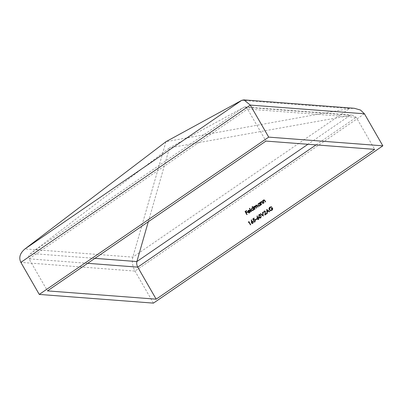 <?xml version="1.0" encoding="UTF-8"?>
<svg xmlns="http://www.w3.org/2000/svg" width="403" height="403" viewBox="0 0 403 403"><rect width="100%" height="100%" fill="white"/><g stroke="black" fill="none" stroke-linecap="round" stroke-linejoin="round"><path stroke-width="0.3" stroke-dasharray="2.02 1.51" d="M148.294 221.746L169.502 147.851L30.683 253.462C28.678 255.149 28.124 256.943 29.026 258.842L247.528 109.037L244.974 106.956L244.107 107.138L169.502 147.851L352.222 115.132L356.247 117.328L374.669 149.367M153.422 303.127L135 271.083C132.491 266.318 131.766 261.673 132.819 257.149L165.965 141.7L349.547 108.558L354.368 108.301M316.033 144.899L356.247 117.328L247.528 109.037L265.955 141.08M87.668 263.315L29.026 258.842L47.453 290.885M247.261 211.963L247.568 212.2L246.419 212.986L247.291 214.502L246.848 214.668M246.651 210.603L246.651 210.905M246.832 210.92L245.503 211.696M245.684 211.706L246.233 212.668M250.51 211.474L249.714 212.759M249.895 212.774L249.064 212.986M249.205 210.19L249.472 210.265M249.653 210.275L250.157 210.895M250.339 210.91L248.268 212.19M248.45 212.205L249.064 212.663M249.261 210.507L248.298 211.268L248.313 211.907M249.739 208.371L251.699 211.479L251.26 211.64M252.605 206.407L254.263 209.585M254.444 209.6L254.001 209.762M253.955 209.384L253.16 210.391M253.341 210.406L252.474 210.618M252.636 207.837L253.129 207.943M252.681 208.144L252.162 208.326L251.825 209.802L252.49 210.28M255.074 206.407L254.746 208.059L255.295 209.016L254.852 209.177M253.986 206.739L254.212 207.137M255.114 206.054L255.678 206.291M256.545 205.062L257.477 205.802L258.006 207.016M258.187 207.031L257.744 207.197M256.53 205.409L256.071 205.505M256.253 205.52L256.56 208.008M256.741 208.024L256.298 208.185M259.618 202.875L260.746 205.137M260.927 205.152L260.489 205.313M260.444 204.936L259.648 205.948M259.829 205.963L258.958 206.17M259.134 203.374L259.603 203.475M259.169 203.696L258.645 203.878L258.308 205.359L258.973 205.832M261.693 201.878L260.998 203.107L261.779 204.568L261.34 204.729M260.474 202.291L260.706 202.704M261.723 201.54L262.706 202.311L263.194 203.46M263.376 203.475L262.932 203.641M264.141 200.2L263.441 201.429L264.227 202.89L263.784 203.057M262.917 200.618L263.154 201.026M264.166 199.863L265.154 200.639L265.637 201.782M265.819 201.797L265.381 201.963M249.034 222.113L248.404 222.406M249.109 221.615L250.716 224.713M250.898 224.728L250.454 224.894M251.588 219.902L251.291 219.872M251.769 219.917L251.729 221.7M252.525 221.287L253.215 221.781M253.396 221.796L252.862 223.358M253.044 223.368L252.318 223.534M252.545 221.675L252.137 221.821L251.885 222.854L252.308 223.161M254.222 218.109L254.222 218.416M254.404 218.431L253.24 219.091M253.422 219.101L253.739 220.028M254.595 219.539L255.356 220.114M255.537 220.129L254.978 221.902M255.159 221.917L254.449 222.083M254.031 221.464L254.409 221.71M254.625 219.917L253.996 220.073M254.177 220.088L253.452 220.668M256.625 218.91L256.933 219.141L255.643 219.892M257.366 215.937L257.069 215.907M257.547 215.953L257.507 217.736M258.308 217.323L258.998 217.822M259.179 217.832L258.64 219.393M258.822 219.408L258.101 219.575M258.328 217.711L257.92 217.857L257.668 218.889L258.091 219.202M259.638 214.477L261.048 215.6L260.806 217.907M260.988 217.922L260.293 218.078M259.648 214.849L259.3 214.96L259.341 216.769L260.283 217.696M262.766 212.25L263.28 216.104M260.726 213.65L263.099 215.444M264.736 211.353L264.187 211.474M264.368 211.489L263.93 212.653M264.111 212.663L263.673 212.829M264.731 210.971L265.421 211.469M265.602 211.484L265.416 214.331M266.761 213.409L266.761 213.711M266.942 213.726L264.796 215.061M266.857 209.444L269.803 211.63M269.985 211.646L269.521 211.822M268.7 211.132L267.209 212.018M267.39 212.028L267.34 213.318M267.521 213.328L267.058 213.509M267.184 210.069L267.345 211.615M271.234 206.784L271.541 206.84M271.723 206.85L271.451 207.218M270.065 207.444L271.456 207.197M270.247 207.454L269.526 209.625M269.708 209.641L270.71 210.321M272.443 208.286L271.3 208.935M272.519 207.792C273.053 208.814 272.881 209.671 272.005 210.366L271.824 210.356M272.005 210.366L270.413 210.638M364.428 113.792L135 271.083L20.85 262.378M241.714 100.337L349.547 108.558L132.819 257.149L24.981 248.923M94.896 258.358L30.683 253.462L244.107 107.138L350.293 115.238L307.927 144.279M352.222 115.132L244.974 106.956"/><path stroke-width="0.6" d="M265.179 211.676L264.187 211.474L263.673 212.829L264.015 211.147L264.645 210.96L265.421 211.469L265.234 214.315L266.579 213.394L266.761 213.711L264.796 215.061L265.36 211.686L264.368 211.489M264.736 211.353L264.187 211.474M263.315 216.079L260.267 213.827L260.545 213.635L262.917 215.429L262.469 212.316L262.751 212.124L263.315 216.079M260.867 215.59L260.806 217.907L260.202 218.073L258.902 216.935L258.928 214.633L259.547 214.461L260.867 215.59M256.751 219.131L255.643 219.892L255.457 219.575L256.57 218.809L256.751 219.131M253.452 220.668L252.852 218.91L254.041 218.094L254.222 218.416L253.24 219.091L253.558 220.013L254.505 219.529L255.356 220.114L254.978 221.902L254.358 222.083L253.593 221.63L254.812 221.574L255.089 220.28L254.535 219.902L253.452 220.668M251.442 223.01L251.291 219.872L251.588 219.902L251.548 221.685L252.434 221.272L253.215 221.781L252.862 223.358L252.228 223.534L251.442 223.01L251.472 219.892M255.114 209.001L254.852 209.177L253.547 206.905L253.804 206.724L254.031 207.122L254.51 206.185L255.497 206.276L255.96 205.192L256.454 205.051L258.006 207.016L257.744 207.197L257.033 205.963L256.071 205.505L256.051 207.122L256.56 208.008L256.298 208.185L255.633 207.031L254.625 206.497L254.565 208.044L255.114 209.001M256.53 205.409L256.071 205.505M255.074 206.407L254.625 206.497M252.474 210.618L251.563 209.978L251.996 208.049L253.129 207.943L252.167 206.568L252.424 206.391L254.263 209.585L254.001 209.762L253.774 209.369L253.16 210.391L252.384 210.613L251.381 209.963L251.815 208.034L252.55 207.827M247.11 214.487L246.848 214.668L245.059 211.555L246.47 210.588L246.651 210.905L245.503 211.696L246.052 212.653L247.2 211.867L247.387 212.185L246.238 212.97L247.11 214.487M148.294 221.746L136.869 261.557C136.451 263.366 136.743 265.224 137.745 267.134L156.168 299.172L47.453 290.885L265.955 141.08L374.669 149.367L156.168 299.172M248.268 212.19L248.978 212.658L249.522 212.502L250.328 211.459L249.714 212.759L248.973 212.986L247.976 212.316L247.785 211.389L248.364 210.401L249.472 210.265L250.157 210.895L248.268 212.19M249.114 210.18L249.472 210.265M251.517 211.464L251.26 211.64L249.422 208.452L249.684 208.27L251.517 211.464M258.958 206.17L258.046 205.535L258.484 203.601L259.603 203.475L259.179 203.041L259.436 202.865L260.746 205.137L260.489 205.313L260.262 204.92L259.648 205.948L258.867 206.17L257.865 205.52L258.303 203.586L259.043 203.364M261.597 204.553L261.34 204.729L260.031 202.457L260.293 202.281L260.524 202.689L261.073 201.686L261.633 201.525L263.194 203.46L262.932 203.641L261.99 202.074L261.189 201.999L260.817 203.092L261.597 204.553M263.058 203.555L262.172 202.084L261.189 201.999M264.046 202.875L263.784 203.057L262.479 200.78L262.736 200.603L262.973 201.011L263.517 200.009L264.076 199.848L265.637 201.782L265.381 201.963L264.433 200.397L263.633 200.321L263.26 201.414L264.046 202.875M265.501 201.878L264.615 200.412L263.633 200.321M248.853 222.098L248.404 222.406L248.928 221.6L250.716 224.713L250.454 224.894L248.853 222.098L250.58 224.809M257.22 219.046L257.069 215.907L257.366 215.937L257.326 217.721L258.212 217.313L258.998 217.822L258.64 219.393L258.011 219.57L257.22 219.046L257.25 215.927M267.058 213.509L266.675 209.434L269.803 211.63L269.521 211.822L268.519 211.117L267.209 212.018L267.34 213.318L267.058 213.509M271.451 207.218L270.065 207.444L269.526 209.625L270.615 210.321L271.662 210.018L272.262 208.275L271.3 208.935L271.118 208.613L272.337 207.777C272.871 208.799 272.7 209.656 271.824 210.356L270.232 210.623L269.275 209.817C268.781 208.739 268.987 207.842 269.889 207.117L271.541 206.84L271.239 207.177M271.148 206.774L271.541 206.84M270.65 210.709L269.275 209.817M20.85 262.378L250.273 105.087L243.891 99.873L241.714 100.337L166.031 141.639L24.981 248.923C19.974 253.149 18.593 257.633 20.85 262.378L39.272 294.422L268.7 137.126L382.85 145.831L153.422 303.127L39.272 294.422M243.891 99.873L354.368 108.301L360.534 110.064L364.428 113.792L250.273 105.087L268.7 137.126M364.428 113.792L382.85 145.831M246.974 214.582L245.059 211.555M245.241 211.565L246.525 210.688M247.261 211.963L246.052 212.653M249.064 212.663L249.522 212.502M249.704 212.512L250.021 211.489M249.064 212.986L247.976 212.316M248.157 212.331L247.785 211.389M247.966 211.404L248.364 210.401M248.545 210.411L249.653 210.275M248.137 211.892L249.739 210.794L248.54 210.668L248.137 211.892L249.92 210.809L249.261 210.507M251.381 211.555L249.422 208.452M253.129 207.943L252.167 206.568M254.127 209.676L253.774 209.369M252.49 210.28L253.19 210.124L253.532 208.643L252.681 208.144M253.351 208.628L252.585 208.134L251.981 208.311L251.643 209.792L252.394 210.275L253.008 210.109L253.532 208.643M254.978 209.092L253.547 206.905M254.142 206.598L254.031 207.122M254.323 206.613L254.51 206.185M254.691 206.2L255.114 206.054M255.96 205.192L255.497 206.276M256.142 205.208L256.545 205.062M257.87 207.112L257.215 205.978L256.253 205.52M256.424 208.104L255.814 207.046L254.807 206.512M259.603 203.475L259.179 203.041M260.61 205.233L260.262 204.92M258.973 205.832L259.678 205.676L260.016 204.195L259.169 203.696M259.834 204.185L259.074 203.686L258.464 203.863L258.127 205.344L258.882 205.832L259.497 205.661L260.016 204.195M261.461 204.648L260.031 202.457M261.073 201.686L260.524 202.689M261.255 201.702L261.723 201.54M262.172 202.084L261.371 202.014L262.172 202.084M263.91 202.971L262.479 200.78M263.517 200.009L262.973 201.011M263.698 200.024L264.166 199.863M264.615 200.412L263.814 200.336L264.615 200.412M248.58 222.285L248.394 221.967M248.575 221.982L248.983 221.7M251.83 221.449L251.548 221.685M252.011 221.464L252.525 221.287M252.318 223.534L251.623 223.02M252.308 223.161L252.872 223.04L253.149 221.993L252.545 221.675M252.968 221.977L251.956 221.806L251.704 222.844L252.691 223.025L253.149 221.993M252.872 223.04L252.404 223.176M253.573 220.501L252.852 218.91M253.034 218.925L254.097 218.194M253.86 219.721L253.558 220.013M254.041 219.736L254.595 219.539M254.449 222.083L253.593 221.63M254.409 221.71L254.812 221.574M254.993 221.59L255.089 220.28M255.27 220.295L254.625 219.917M255.764 219.806L255.457 219.575M255.638 219.585L256.625 218.91M257.608 217.484L257.326 217.721M257.789 217.499L258.308 217.323M258.101 219.575L257.401 219.061M258.091 219.202L258.655 219.076L258.928 218.028L258.328 217.711M258.746 218.013L257.739 217.842L257.487 218.879L258.474 219.066L258.928 218.028M258.655 219.076L258.182 219.212M260.293 218.078L258.902 216.935M259.084 216.95L258.928 214.633M259.109 214.648L259.638 214.477M260.283 217.696L260.817 217.595L261.129 216.638L260.786 215.776L259.3 214.96M260.786 215.776L259.119 214.95L259.648 214.849M259.119 214.95L259.159 216.754L260.635 217.58L260.948 216.623L260.605 215.766M260.817 217.595L260.373 217.711M263.305 215.998L260.267 213.827M262.469 212.316L262.917 215.429M263.854 212.844L264.015 211.147M264.197 211.157L264.731 210.971M266.635 213.494L265.234 214.315M265.008 214.915L265.179 213.006M265.36 213.016L265.36 211.686M269.602 211.766L268.519 211.117M267.229 213.394L266.826 209.54M267.164 211.6L268.378 210.905L267.003 210.054L267.164 211.6L268.197 210.895L267.003 210.054M269.456 209.832C268.962 208.754 269.169 207.857 270.07 207.132L269.889 207.117M270.07 207.132L271.723 206.85M270.71 210.321L271.662 210.018M271.844 210.034L272.262 208.275M271.426 208.85L271.118 208.613M271.3 208.628L272.393 207.877M270.74 210.714L270.413 210.638M87.668 263.315L137.745 267.134L316.033 144.899M24.981 248.923L241.714 100.337M307.927 144.279L136.869 261.557L94.896 258.358"/></g></svg>
